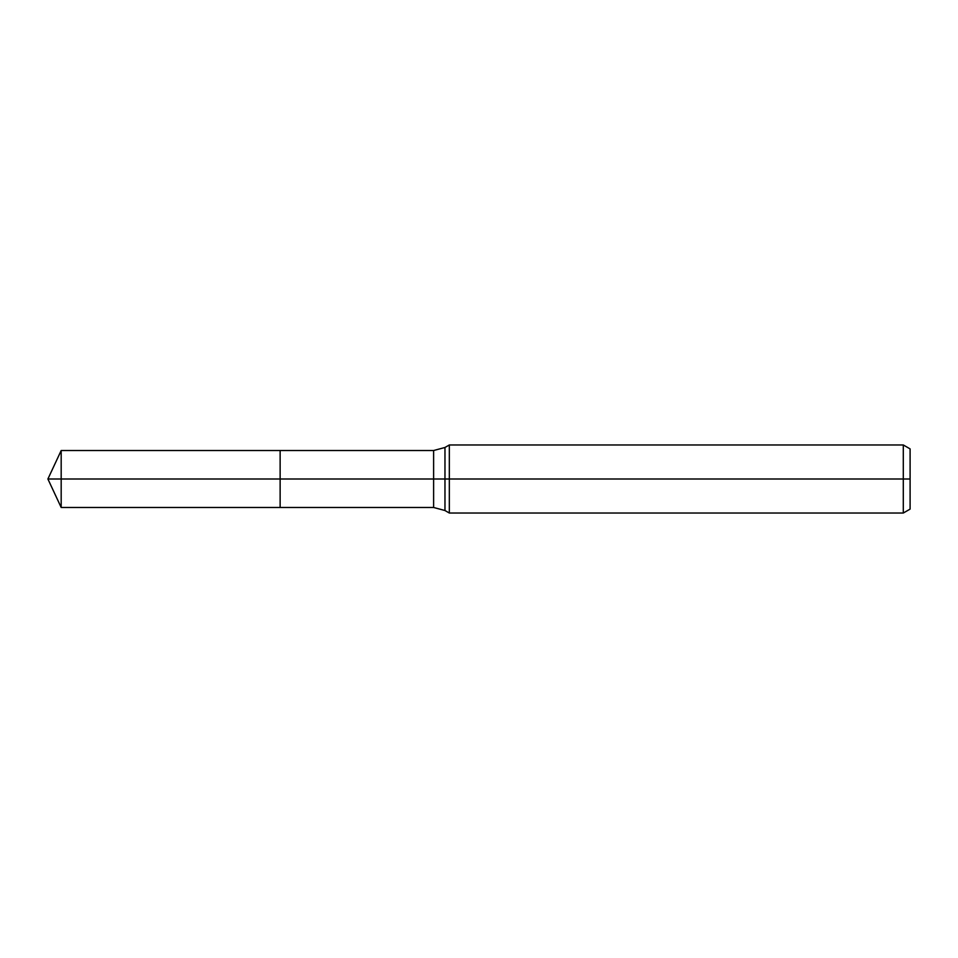 <?xml version="1.0" encoding="UTF-8"?>
<svg xmlns="http://www.w3.org/2000/svg" width="958" height="958" viewBox="0 0 958 958"><rect width="100%" height="100%" fill="white"/><g stroke="black" fill="none" stroke-linecap="round" stroke-linejoin="round"><path stroke-width="1.44" d="M903.298 513.033L903.298 444.967L910.1 448.895L910.1 509.105L903.298 513.033L449.326 513.033L449.326 444.967L444.967 447.482L444.967 510.518L433.615 507.477L280.131 507.477L280.131 450.523L61.18 450.523L61.18 479L47.9 479L61.18 507.477L61.18 479L280.131 479L47.9 479L910.1 479M61.18 507.477L280.131 507.477L280.131 450.523L433.615 450.523L433.615 507.477M903.298 444.967L449.326 444.967M444.967 510.518L449.326 513.033M444.967 447.482L433.615 450.523M47.9 479L61.18 450.523"/></g></svg>
